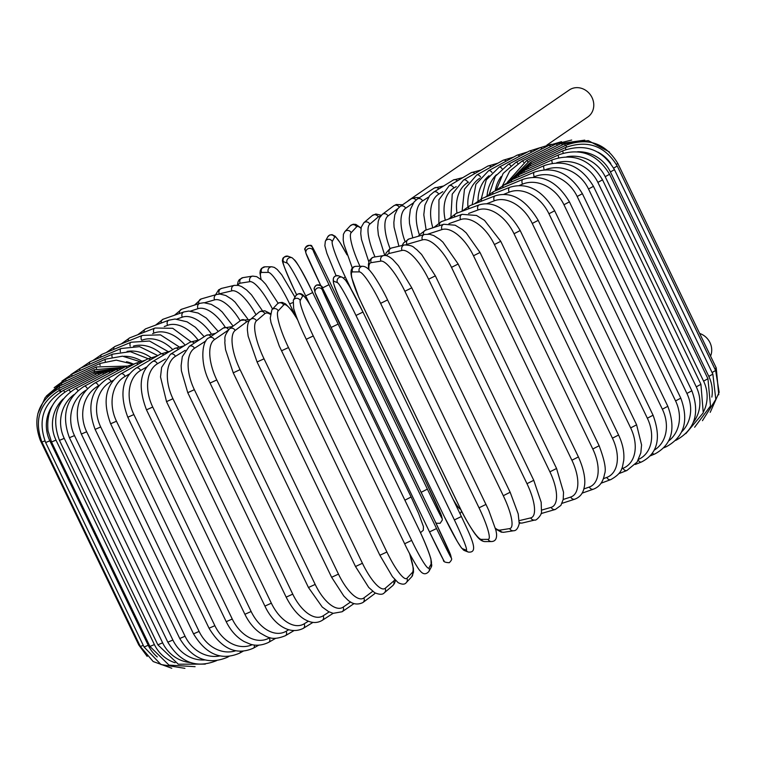 <?xml version="1.0" encoding="UTF-8"?>
<svg xmlns="http://www.w3.org/2000/svg" width="757" height="757" viewBox="0 0 757 757"><rect width="100%" height="100%" fill="white"/><g stroke="black" fill="none" stroke-linecap="round" stroke-linejoin="round"><path stroke-width="1.14" d="M407.663 201.296A16.361 14.667 55.5 0 1 409.367 199.905A16.361 14.667 55.5 0 1 411.553 198.694A3.899 3.492 55.5 0 1 415.981 200.018M413.35 202.923L405.638 208.222A3.899 3.492 55.5 0 0 400.216 206.415L411.032 198.977A3.899 3.492 55.5 0 1 411.553 198.694A16.361 14.667 55.5 0 1 419.321 197.728M409.367 199.905L569.273 89.998A16.361 14.667 55.5 0 1 571.469 88.777A16.361 14.667 55.5 0 1 591.387 96.357A16.361 14.667 55.5 0 1 587.82 116.966L546.914 145.079M699.657 333.468A16.361 14.667 55.5 0 1 710.549 356.102M227.838 330.43L214.43 339.647A3.899 3.492 -124.5 0 0 209.008 337.84C202.119 339.865 199.157 362.858 210.058 383.051L216.786 379.957L315.186 584.413A35.068 15.31 66.4 0 0 343.148 607.123L350.671 601.957M214.43 339.647A35.068 15.31 66.4 0 0 216.786 379.957M315.186 584.413L308.459 587.508L322.245 607.038L328.585 611.628L333.175 613.331L342.145 611.741L354.011 603.584M343.148 607.123A3.899 3.492 55.5 0 1 342.145 611.741M228.538 329.655A3.899 3.492 -124.5 0 0 223.23 328.065L209.008 337.84M233.232 372.822L240.073 369.653L338.474 574.109L331.632 577.279L233.232 372.822L225.529 349.602L224.791 342.259C225.624 338.521 222.69 337.717 229.485 328.841A3.899 3.624 -126.8 0 1 235.143 330.468A35.068 12.509 66 0 0 240.073 369.653M249.119 321.044A35.068 12.509 66 0 0 246.517 321.952L235.143 330.468M338.474 574.109A35.068 12.509 66 0 0 363.871 597.945L372.718 591.321M246.517 321.952A3.899 3.624 -126.8 0 0 240.858 320.315L229.485 328.841M375.16 593.005A3.899 3.624 53.2 0 1 374.251 594.027L375.321 593.091M363.871 597.945A3.899 3.624 53.2 0 1 362.877 602.553L374.251 594.027M257.21 361.922L264.032 358.818L362.433 563.274L355.506 566.52L257.115 362.064L248.145 336.155L247.397 330.175C247.34 324.422 248.381 320.836 250.52 319.426A3.899 3.738 -130.5 0 1 256.462 320.836A35.068 9.623 65.5 0 0 264.032 358.818M270.135 314.231A35.068 9.623 65.5 0 0 264.893 313.644L256.462 320.836M362.433 563.274A35.068 9.623 65.5 0 0 385.19 588.312L393.621 581.121A35.068 9.623 65.5 0 0 394.719 579.474M264.893 313.644A3.899 3.738 -130.5 0 0 258.951 312.234L250.52 319.426M393.621 581.121A3.899 3.738 49.5 0 1 392.741 585.634L394.397 583.59L395.551 580.364M385.19 588.312A3.899 3.738 49.5 0 1 384.301 592.826L392.741 585.634M281.547 350.775L288.493 347.558L386.893 552.014L379.948 555.231M297.681 319.908A35.068 6.652 65.1 0 0 283.638 305.005L278.216 310.815A35.068 6.652 65.1 0 0 288.493 347.558M278.216 310.815A3.899 3.813 -137 0 0 271.895 309.764L270.24 318.12L271.006 322.567L279.276 346.044L379.91 555.316L392.467 576.73L398.116 582.635C402.109 584.669 404.844 584.65 406.32 582.559L411.742 576.749A3.899 3.813 43 0 0 412.366 572.481A35.068 6.652 65.1 0 0 409.357 553.159M386.893 552.014A35.068 6.652 65.1 0 0 406.935 578.291L412.366 572.481M283.638 305.005A3.899 3.813 -137 0 0 277.317 303.954L271.895 309.764M406.935 578.291A3.899 3.813 43 0 1 406.32 582.559M411.657 540.413A35.068 3.634 64.8 0 0 428.964 567.968L431.348 563.577A35.068 3.634 64.8 0 0 418.328 528.121L319.927 323.665A35.068 3.634 64.8 0 0 302.62 296.101L300.236 300.491A3.899 3.861 -151.5 0 0 293.309 300.283L293.65 308.383C295.921 316.161 300.122 326.466 306.244 339.297L313.256 335.957L411.657 540.413L404.645 543.753L306.273 339.316M300.236 300.491A35.068 3.634 64.8 0 0 313.256 335.957M302.62 296.101A3.899 3.861 -151.5 0 0 295.694 295.902L293.309 300.283M295.694 295.902C298.693 292.552 301.721 292.902 304.768 296.943C305.166 296.526 314.269 311.335 319.937 323.627L418.299 528.064M431.348 563.577A3.899 3.861 28.5 0 1 431.263 567.088L430.932 558.997C428.651 551.219 424.45 540.914 418.337 528.083M428.964 567.968A3.899 3.861 28.5 0 1 428.888 571.478L431.263 567.088M436.543 528.547A35.068 0.587 64.4 0 0 451.096 557.417L450.415 554.484A35.068 0.587 64.4 0 0 434.632 520.333L336.24 315.877A35.068 0.587 64.4 0 0 321.687 287.007L322.368 289.94A3.899 3.889 166.9 0 0 315.063 292.505L331.121 327.459L338.142 324.091L436.543 528.547L429.522 531.916L331.121 327.469A35.068 0.587 -115.6 0 1 315.347 293.309M322.368 289.94A35.068 0.587 64.4 0 0 338.142 324.091M444.066 560.786A35.068 0.587 -115.6 0 1 429.522 531.925L331.121 327.459M321.687 287.007A3.899 3.889 166.9 0 0 314.382 289.571L315.063 292.505M450.415 554.484A3.899 3.889 -13.1 0 1 450.699 555.278L434.632 520.324L322.312 287.849C322.652 286.193 320.713 285.266 316.483 285.067C314.344 287.196 313.635 288.701 314.382 289.571M451.096 557.417A3.899 3.889 -13.1 0 1 451.38 558.212L450.699 555.278M355.979 315.461L362.982 312.064L461.382 516.52L454.38 519.917L355.979 315.461A35.068 2.46 -116 0 0 337.452 282.645L333.705 281.188A35.068 2.46 -116 0 0 345.504 311.392L443.905 515.848A35.068 2.46 -116 0 0 462.432 548.664L466.17 550.121A35.068 2.46 -116 0 0 454.38 519.917M344.435 279.238A35.068 2.46 64 0 1 362.963 312.054L349.573 286.42L345.362 279.901L342.353 277.308A3.899 3.88 111.2 0 0 337.452 282.645M342.353 277.308L338.606 275.851A3.899 3.88 111.2 0 0 333.705 281.188M338.606 275.851C327.592 274.573 335.37 289.903 345.485 311.373L345.504 311.392M443.886 515.81L345.485 311.373M443.886 515.839L457.294 541.473L461.505 548.002L464.514 550.594A3.899 3.88 -68.8 0 1 462.432 548.664M464.514 550.594L468.252 552.042A3.899 3.88 -68.8 0 1 466.17 550.121M485.928 504.399L387.584 299.961C381.812 287.433 372.662 273.608 371.63 272.813C368.593 268.621 365.64 266.445 362.802 266.284A3.899 3.842 89.7 0 0 359.376 271.886L352.601 271.924A35.068 5.488 -116.4 0 0 361.676 303.472L460.067 507.928A35.068 5.488 -116.4 0 0 481.329 539.4L488.095 539.363A35.068 5.488 -116.4 0 0 479.03 507.815L380.629 303.358L387.527 299.942M380.629 303.358A35.068 5.488 -116.4 0 0 359.376 271.886M488.095 539.363A3.899 3.842 -90.3 0 0 491.567 541.548C495.315 541.35 496.961 538.7 496.516 533.619L495.958 530.402L488.833 510.559L485.985 504.417L479.03 507.815M362.802 266.284L356.027 266.322A3.899 3.842 89.7 0 0 352.601 271.924M356.027 266.322C352.279 266.521 350.633 269.161 351.078 274.252L351.645 277.469L358.771 297.302L361.676 303.472M361.609 303.443L460.01 507.9C465.782 520.428 474.942 534.253 475.964 535.048C479.001 539.249 481.954 541.425 484.802 541.586A3.899 3.842 -90.3 0 1 481.329 539.4M495.419 528.254A35.068 8.478 -116.8 0 0 499.932 530.118L509.679 528.594A35.068 8.478 -116.8 0 0 503.291 495.712L404.891 291.256L411.78 287.859L398.485 265.83L392.997 259.708C389.174 256.339 386.079 254.958 383.723 255.563A3.899 3.766 81.1 0 0 380.951 261.118L371.204 262.651A35.068 8.478 -116.8 0 0 368.962 269.7M404.891 291.256A35.068 8.478 -116.8 0 0 380.951 261.118M510.038 492.305L503.291 495.712M383.723 255.563L373.977 257.096A3.899 3.766 81.1 0 0 371.204 262.651M495.608 528.982L501.285 532.152L503.907 532.266A3.899 3.766 -98.9 0 1 499.932 530.118M503.907 532.266L513.653 530.742A3.899 3.766 -98.9 0 1 509.679 528.594M519.264 520.627L530.752 517.892A35.068 11.402 -117.2 0 0 526.976 483.676L428.576 279.219L435.36 275.851L421.573 254.428L416.53 249.422C413.559 247.88 414.24 245.268 404.399 244.946A3.899 3.671 76.6 0 0 402.024 250.425L389.363 253.425A35.068 11.402 -117.2 0 0 386.619 255.743M428.576 279.219A35.068 11.402 -117.2 0 0 402.024 250.425M435.36 275.851L533.761 480.307L526.976 483.676M404.399 244.946L391.748 247.955A3.899 3.671 76.6 0 0 389.363 253.425M519.264 523.172L522.273 523.011A3.899 3.671 -103.4 0 1 519.302 522.377M522.273 523.011L534.925 520.002A3.899 3.671 -103.4 0 1 530.752 517.892M541.662 510.086L551.143 507.351A35.068 14.241 -117.6 0 0 549.904 471.829L451.503 267.363L458.165 264.023L442.959 242.193L439.798 239.392L433.752 235.578L429.588 234.263L424.497 234.481A3.899 3.548 73.9 0 0 422.425 239.874L406.954 244.341A35.068 14.241 -117.6 0 0 405.951 244.729M451.503 267.363A35.068 14.241 -117.6 0 0 422.425 239.874M458.165 264.023L556.565 468.488L549.904 471.829M424.497 234.481L409.035 238.947A3.899 3.548 73.9 0 0 406.954 244.341M541.056 513.577L555.383 509.442A3.899 3.548 -106.1 0 1 551.143 507.351M563.208 499.478L570.721 497.037A35.068 16.966 -118.1 0 0 571.895 460.237L473.494 255.771L480.014 252.478L466.208 232.891L462.404 229.579L455.165 225.217L443.801 224.252A3.899 3.397 72 0 0 441.993 229.56L428.036 234.083M473.494 255.771A35.068 16.966 -118.1 0 0 441.993 229.56M480.014 252.478L578.414 456.935L571.895 460.237M443.801 224.252L425.642 230.137A3.899 3.397 72 0 0 423.57 234.746M562.044 503.32L574.932 499.137A3.899 3.397 -108 0 1 570.721 497.037M583.808 488.965L589.315 487.035A35.068 19.568 -118.6 0 0 592.788 448.996L494.397 244.539L500.746 241.294L484.499 220.353L476.503 215.471L462.139 214.335A3.899 3.217 70.7 0 0 460.597 219.558L448.929 223.656M494.397 244.539A35.068 19.568 -118.6 0 0 460.597 219.558M500.746 241.294L599.137 445.75L592.788 448.996M462.139 214.335L441.435 221.602A3.899 3.217 70.7 0 0 439.505 225.643M582.095 493.148L593.45 489.164A3.899 3.217 -109.3 0 1 589.315 487.035M603.338 478.708L606.802 477.421A35.068 22.019 -119.2 0 0 612.432 438.189L514.031 233.733L520.191 230.563C507.606 209.301 493.999 200.719 479.361 204.816A3.899 3.019 69.6 0 0 478.074 209.944L468.583 213.474M514.031 233.733A35.068 22.019 -119.2 0 0 478.074 209.944M520.191 230.563L618.583 435.02L612.432 438.189M479.361 204.816L456.263 213.398A3.899 3.019 69.6 0 0 454.522 217.013M601.067 483.212L610.804 479.597A3.899 3.019 -110.4 0 1 606.802 477.421M621.658 468.81L623.039 468.271A35.068 24.309 -119.9 0 0 630.657 427.904L532.266 223.447L538.208 220.363C525.661 199.318 511.372 191.124 495.333 195.77A3.899 2.791 68.8 0 0 494.312 200.794L486.95 203.652M532.266 223.447A35.068 24.309 -119.9 0 0 494.312 200.794M538.208 220.363L636.609 424.819L630.657 427.904M495.333 195.77L470.012 205.611A3.899 2.791 68.8 0 0 468.488 208.856M618.857 473.627L626.881 470.504A3.899 2.791 -111.2 0 1 623.039 468.271M638.634 459.329A35.068 26.4 -120.7 0 0 647.349 418.214L548.948 213.758L554.663 210.768C542.163 189.912 527.241 182.068 509.915 187.253A3.899 2.545 68 0 0 509.168 192.174L503.935 194.284M548.948 213.758A35.068 26.4 -120.7 0 0 509.168 192.174M554.663 210.768L653.064 415.224L647.349 418.214M509.915 187.253L482.569 198.277A3.899 2.545 68 0 0 481.272 201.23M635.312 464.467L641.558 461.95A3.899 2.545 -112 0 1 638.198 460.199M654.294 450.093A35.068 28.302 -121.6 0 0 662.356 409.206L563.956 204.75L569.425 201.845C556.963 181.141 541.492 173.646 523.011 179.343A3.899 2.28 67.4 0 0 522.548 184.14L519.416 185.446M563.956 204.75A35.068 28.302 -121.6 0 0 522.548 184.14M569.425 201.845L667.825 406.31L662.356 409.206M523.011 179.343L493.848 191.464A3.899 2.28 67.4 0 0 492.779 194.161M650.339 455.837L654.729 454.011A3.899 2.28 -112.6 0 1 652.411 453.244M668.639 440.981A35.068 29.987 -122.9 0 0 675.575 400.926L577.184 196.47L582.388 193.688C569.964 173.098 554.001 165.906 534.499 172.094A3.899 1.997 66.9 0 0 534.328 176.778L533.307 177.214M577.184 196.47A35.068 29.987 -122.9 0 0 534.328 176.778M582.388 193.688L680.789 398.144L675.575 400.926M534.499 172.094L503.736 185.219A3.899 1.997 66.9 0 0 502.913 187.689M663.813 447.794L666.283 446.734A3.899 1.997 -113.1 0 1 664.949 446.535M681.65 431.868A35.068 31.434 -124.5 0 0 686.911 393.451L588.52 188.995L593.45 186.326C581.064 165.849 564.675 158.923 544.302 165.565A3.899 1.703 66.4 0 0 544.264 169.729M588.52 188.995A35.068 31.434 -124.5 0 0 545.551 169.663M593.45 186.326L691.851 390.782L686.911 393.451M544.302 165.565L512.177 179.598A3.899 1.703 66.4 0 0 511.59 181.869M675.632 440.413L676.152 440.186A3.899 1.703 -113.6 0 1 675.793 440.252M693.327 422.368A35.068 32.655 -126.8 0 0 696.279 386.836L597.879 182.38L602.525 179.844C590.167 159.434 573.437 152.763 552.345 159.812A3.899 1.391 66 0 0 552.373 163.219M597.879 182.38A35.068 32.655 -126.8 0 0 556.575 162.821M602.525 179.844L700.925 384.301L696.279 386.836M552.345 159.812L519.103 174.64A3.899 1.391 66 0 0 518.763 176.722M703.622 411.59A35.068 33.62 -130.5 0 0 703.594 381.14L605.193 176.684L609.546 174.271C597.207 153.926 580.212 147.454 558.562 154.873A3.899 1.069 65.5 0 0 558.732 157.674M605.193 176.684A35.068 33.62 -130.5 0 0 566.832 156.765M609.546 174.271L707.946 378.727L703.594 381.14M558.562 154.873L524.459 170.391A3.899 1.069 65.5 0 0 524.355 172.303M711.854 397.094A35.068 34.33 -137 0 0 708.807 376.39L610.407 171.934L614.466 169.663C602.137 149.356 584.953 143.064 562.905 150.785A3.899 0.738 65.1 0 0 563.255 153.113M610.407 171.934A35.068 34.33 -137 0 0 577.582 151.741M614.466 169.663L712.857 374.119L708.807 376.39M562.905 150.785L528.197 166.871A3.899 0.738 65.1 0 0 528.348 168.622M613.662 168.082L617.229 166.038C604.919 145.76 587.621 139.61 565.347 147.577L565.886 149.555M610.767 163.493A35.068 34.775 -151.5 0 0 597.841 152.119M617.229 166.038L715.63 370.495L712.091 372.529M565.347 147.577L530.297 164.108L530.685 165.707M616.397 164.411L617.835 163.446C605.524 143.177 588.198 137.121 565.858 145.278L566.624 147M617.835 163.446L716.236 367.902L714.835 368.848M565.858 145.278L530.733 162.13L531.376 163.597M609.404 151.958L588.255 140.584L564.448 143.906L565.46 145.467M584.811 140.13L561.107 143.47A3.899 0.606 63.6 0 1 562.394 144.909M561.107 143.47L526.635 160.579A3.899 0.606 63.6 0 1 527.809 161.828M571.686 140.036L555.875 143.981A3.899 0.946 63.2 0 1 557.436 145.297M555.875 143.981L522.122 161.014A3.899 0.946 63.2 0 1 523.626 162.244M561.514 141.691L548.787 145.42A3.899 1.268 62.8 0 1 550.632 146.621M548.787 145.42L516.009 162.263A3.899 1.268 62.8 0 1 517.892 163.512M551.295 144.256L539.902 147.795A3.899 1.58 62.4 0 1 542.031 148.892M501.115 176.551A35.068 31.936 73.9 0 0 495.22 190.745M539.902 147.795L508.354 164.297A3.899 1.58 62.4 0 1 510.672 165.632M540.138 147.662L529.275 151.069A3.899 1.883 61.9 0 1 531.698 152.081M496.374 174.772A35.068 30.573 72 0 0 487.111 195.505M529.275 151.069L499.194 167.127A3.899 1.883 61.9 0 1 502.005 168.612M527.62 151.949L516.993 155.232A3.899 2.176 61.4 0 1 519.709 156.169M489.013 175.747A35.068 28.974 70.7 0 0 478.008 200.719M516.993 155.232L488.606 170.713A3.899 2.176 61.4 0 1 491.974 172.435M513.511 157.125L503.15 160.247A3.899 2.451 60.8 0 1 506.178 161.127M479.635 178.34A35.068 27.167 69.6 0 0 467.93 206.547M503.15 160.247L476.673 175.037A3.899 2.451 60.8 0 1 480.648 177.119M497.926 163.162L487.849 166.076A3.899 2.697 60.1 0 1 491.208 166.919M468.564 182.115L467.958 182.456A35.068 25.142 68.8 0 0 457.001 213.124M487.849 166.076L463.492 180.062A3.899 2.697 60.1 0 1 467.958 182.456M480.998 170.003L471.195 172.681A3.899 2.933 59.3 0 1 474.904 173.504M456.234 186.6L453.859 188.001A35.068 22.928 68 0 0 445.286 220.249M471.195 172.681L449.138 185.758A3.899 2.933 59.3 0 1 453.859 188.001M462.839 177.63L453.329 180.005A3.899 3.142 58.4 0 1 457.408 180.857M442.836 191.635L438.691 194.18A35.068 20.534 67.4 0 0 432.843 227.8M453.329 180.005L433.733 192.079A3.899 3.142 58.4 0 1 438.691 194.18M443.611 185.995L434.367 188.01A3.899 3.331 57.1 0 1 438.852 188.919M428.481 197.123L422.586 200.936A35.068 17.988 66.9 0 0 419.378 234.755M434.367 188.01L417.391 198.977A3.899 3.331 57.1 0 1 422.586 200.936M405.638 208.222A35.068 15.31 66.4 0 0 404.948 241.303M402.582 204.787L396.28 204.513L393.716 205.828A3.899 3.624 53.2 0 1 399.223 207.181M397.841 208.61L388 215.982A35.068 12.509 66 0 0 390.054 248.57M393.716 205.828L382.342 214.345A3.899 3.624 53.2 0 1 388 215.982M381.273 215.281L375.841 214.004L372.293 215.546A3.899 3.738 49.5 0 1 378.235 216.956L369.795 224.157A35.068 9.623 65.5 0 0 375.008 256.935M380.411 216.313A35.068 9.623 65.5 0 0 378.235 216.956M372.293 215.546L363.862 222.738A3.899 3.738 49.5 0 1 369.795 224.157M361.051 228.008L355.809 224.394L353.14 224.233L350.283 225.813A3.899 3.813 43 0 1 356.594 226.863L351.172 232.683A35.068 6.652 65.1 0 0 359.982 266.294M360.975 228.377A35.068 6.652 65.1 0 0 356.594 226.863M350.283 225.813L344.851 231.623A3.899 3.813 43 0 1 351.172 232.683M346.952 254.674L339.997 242.495L335.237 236.269L332.049 234.642L329.711 235.011L327.715 236.894A3.899 3.861 28.5 0 1 334.641 237.102L332.257 241.492A35.068 3.634 64.8 0 0 345.277 276.948L351.201 289.259M347.009 254.835A35.068 3.634 64.8 0 0 334.641 237.102M453.178 499.478A35.068 3.634 64.8 0 0 460.644 509.215M327.715 236.894L325.33 241.284A3.899 3.861 28.5 0 1 332.257 241.492M343.583 278.018L345.277 276.948M459.991 513.643L460.909 512.48A3.899 3.861 -151.5 0 0 461.373 510.682M441.255 515.063A3.899 3.889 166.9 0 1 441.539 515.867L425.472 480.913L327.071 276.456A35.068 0.587 64.4 0 0 312.527 247.596L313.209 250.52A35.068 0.587 64.4 0 0 328.983 284.67L427.383 489.126A35.068 0.587 64.4 0 0 441.937 517.996L441.255 515.063A35.068 0.587 64.4 0 0 425.472 480.922L327.081 276.466C313.739 248.911 312.158 246.432 311.998 246.64C311.714 242.779 302.44 248.268 305.213 250.16A3.899 3.889 -13.1 0 1 312.527 247.596M313.209 250.52A3.899 3.889 -13.1 0 0 305.904 253.093L320.854 285.739A35.068 0.587 -115.6 0 1 306.178 253.898M322.387 287.991L328.983 284.67M421.157 492.315L427.383 489.126M435.748 522.642L436.638 523.257L440.139 523.295L442.325 520.021L442.22 518.8A3.899 3.889 166.9 0 0 441.937 517.996M295.211 291.833L296.612 294.728L295.211 291.852C285.398 270.476 281.226 259.869 282.673 260.011C282.38 257.721 284.263 256.491 288.341 256.33A3.899 3.88 -68.8 0 0 283.43 261.667A35.068 2.46 -116 0 0 295.23 291.861M312.707 292.562L411.089 496.98L312.688 292.524A35.068 2.46 64 0 0 294.161 259.708M309.831 304.513L305.705 295.93A35.068 2.46 -116 0 0 287.177 263.114L283.43 261.667M287.177 263.114A3.899 3.88 -68.8 0 1 292.079 257.777L288.341 256.33M305.705 295.93L312.707 292.543C303.595 273.04 296.716 261.449 292.079 257.777M404.91 500.178L411.108 496.999L418.517 513.218L423.428 526.56L423.343 530.193L420.514 532.691M295.59 316.246L289.628 303.869A35.068 5.488 -116.4 0 0 268.375 272.397L261.6 272.435A35.068 5.488 -116.4 0 0 261.165 279.541M261.6 272.435A3.899 3.842 -90.3 0 1 265.026 266.824L261.515 268.366L260.351 270.372L259.973 272.955L260.985 279.39M268.375 272.397A3.899 3.842 -90.3 0 1 271.801 266.786L265.026 266.824M289.628 303.869L292.694 302.668M272.52 309.093A35.068 8.478 -116.8 0 0 249.914 281.661L240.168 283.194A35.068 8.478 -116.8 0 0 238.143 285.332M240.168 283.194A3.899 3.766 -98.9 0 1 242.94 277.639L239.335 279.617L238.162 281.481L237.329 285.209M249.914 281.661A3.899 3.766 -98.9 0 1 252.687 276.106L242.94 277.639M255.989 314.751A35.068 11.402 -117.2 0 0 231.945 290.839L219.293 293.848A35.068 11.402 -117.2 0 0 218.527 294.113M219.293 293.848A3.899 3.671 -103.4 0 1 221.669 288.37L218.622 289.865L215.537 294.795M231.945 290.839A3.899 3.671 -103.4 0 1 234.32 285.361L221.669 288.37M198.883 303.652A3.899 3.548 -106.1 0 1 201.211 298.93L194.549 305.062M240.187 320.826A35.068 14.241 -117.6 0 0 214.6 299.867L204.645 302.734M214.6 299.867A3.899 3.548 -106.1 0 1 216.672 294.473L201.211 298.93M179.504 313.474A3.899 3.397 -108 0 1 181.661 309.235L174.498 315.224M225.113 327.033A35.068 16.966 -118.1 0 0 198.012 308.667L190.499 311.099M198.012 308.667A3.899 3.397 -108 0 1 199.82 303.349L181.661 309.235M161.184 323.059A3.899 3.217 -109.3 0 1 163.143 319.208L155.526 325.16M211.042 333.477A35.068 19.568 -118.6 0 0 182.305 317.174L176.939 319.057M182.305 317.174A3.899 3.217 -109.3 0 1 183.856 311.95L163.143 319.208M144.038 332.304A3.899 3.019 -110.4 0 1 145.789 328.775L137.736 334.755M197.899 339.808A35.068 22.019 -119.2 0 0 167.6 325.321L164.26 326.57M167.6 325.321A3.899 3.019 -110.4 0 1 168.887 320.192L145.789 328.775M128.188 341.123A3.899 2.791 -111.2 0 1 129.712 337.868L121.281 343.905M185.172 345.192A35.068 24.309 -119.9 0 0 154.012 333.061L152.621 333.6M154.012 333.061A3.899 2.791 -111.2 0 1 155.034 328.027L129.712 337.868M113.739 349.431A3.899 2.545 -112 0 1 115.036 346.422L106.254 352.544M172.785 349.611A35.068 26.4 -120.7 0 0 142.174 340.111M141.54 340.111A3.899 2.545 -112 0 1 142.382 335.398L115.036 346.422M100.813 357.153A3.899 2.28 -112.6 0 1 101.873 354.361L92.789 360.578M161.25 353.661A35.068 28.302 -121.6 0 0 133.478 346.063M130.232 346.204A3.899 2.28 -112.6 0 1 131.037 342.24L101.873 354.361M89.496 364.24A3.899 1.997 -113.1 0 1 90.31 361.638L80.961 367.968M150.804 357.474A35.068 29.987 -122.9 0 0 127.062 351.409M120.41 351.844A3.899 1.997 -113.1 0 1 121.073 348.513L90.31 361.638M79.882 370.608A3.899 1.703 -113.6 0 1 80.441 368.186L70.779 374.715M141.455 360.947A35.068 31.434 -124.5 0 0 123.77 356.282M112.083 356.982A3.899 1.703 -113.6 0 1 112.566 354.162L80.441 368.186M72.038 376.22A3.899 1.391 -114 0 1 72.35 373.967L61.96 381.14M133.071 363.956A35.068 32.655 -126.8 0 0 126.504 361.723M105.308 361.534A3.899 1.391 -114 0 1 105.592 359.14L72.35 373.967M66.029 381.036A3.899 1.069 -114.5 0 1 66.077 378.935L54.135 387.698M100.123 365.47A3.899 1.069 -114.5 0 1 100.179 363.417L66.077 378.935M61.894 385.001A3.899 0.738 -114.9 0 1 61.686 383.051L46.395 396.025M96.546 368.754A3.899 0.738 -114.9 0 1 96.394 366.965L61.686 383.051M59.68 388.095L59.197 386.278L45.259 397.416L37.85 413.625M94.634 371.337L94.246 369.747L59.197 386.278M60.257 392.126L58.639 388.596C38.295 400.917 32.201 418.205 40.358 440.47L41.143 440.29M139.496 644.765L138.758 644.926L40.358 440.47M94.407 373.21L93.764 371.744L58.639 388.596M61.08 391.643L60.011 389.987C39.79 402.412 33.762 419.757 41.928 442.022L44.918 440.905M143.281 645.38L140.329 646.487L41.928 442.022M95.846 374.299L94.937 372.946L60.011 389.987M45.657 442.523L49.848 440.829L148.24 645.295L144.057 646.989L45.657 442.523C37.481 420.239 43.357 402.875 63.295 390.442A3.899 0.606 -116.4 0 1 64.742 392.135M52.365 405.638A35.068 34.538 89.7 0 0 49.848 440.829M148.24 645.295A35.068 34.538 89.7 0 0 157.257 656.915M98.949 374.592A3.899 0.606 -116.4 0 0 97.776 373.343L63.295 390.442M51.514 441.974L55.999 440.129L154.4 644.586L149.914 646.431L51.514 441.974L48.06 430.96C46.158 412.565 52.971 398.901 68.48 389.959A3.899 0.946 -116.8 0 1 70.373 391.776M63.191 398.958A35.068 33.923 81.1 0 0 55.999 440.129M154.4 644.586A35.068 33.923 81.1 0 0 175.075 662.735M103.681 374.081A3.899 0.946 -116.8 0 0 102.233 372.927L68.48 389.959M59.453 440.366L64.231 438.369L162.632 642.835L157.853 644.822L59.453 440.366C51.23 417.996 56.586 400.727 75.52 388.549A3.899 1.268 -117.2 0 1 77.943 390.574M74.025 394.558A35.068 33.053 76.6 0 0 64.231 438.369M162.632 642.835A35.068 33.053 76.6 0 0 190.291 662.526M110.02 372.775A3.899 1.268 -117.2 0 0 108.298 371.706L75.52 388.549M69.426 437.716L74.479 435.578L172.88 640.034L167.827 642.173L69.426 437.716C61.166 415.281 66.143 398.116 84.358 386.202A3.899 1.58 -117.6 0 1 87.386 388.587M85.787 390.309A35.068 31.936 73.9 0 0 74.479 435.578M172.88 640.034A35.068 31.936 73.9 0 0 204.948 659.943M117.931 370.675A3.899 1.58 -117.6 0 0 115.906 369.69L84.358 386.202M81.34 434.045L86.667 431.764L185.068 636.23L179.74 638.501L81.34 434.045C73.032 411.534 77.564 394.501 94.928 382.957A3.899 1.883 -118.1 0 1 98.58 385.805A35.068 30.573 72 0 0 86.667 431.764M185.068 636.23A35.068 30.573 72 0 0 219.927 655.922M127.327 367.817A3.899 1.883 -118.1 0 0 125.009 366.899L94.928 382.957M227.885 656.508A3.899 1.883 61.9 0 1 227.327 657.303L228.974 656.423M95.117 429.389L100.7 426.967L199.1 631.423L193.518 633.846L95.117 429.389C86.743 406.774 90.755 389.921 107.144 378.831A3.899 2.176 -118.6 0 1 111.08 381.528A35.068 28.974 70.7 0 0 100.7 426.967M113.285 380.326L111.08 381.528M199.1 631.423A35.068 28.974 70.7 0 0 235.664 650.783M138.171 364.212A3.899 2.176 -118.6 0 0 135.531 363.341L107.144 378.831M240.404 651.313A3.899 2.176 61.4 0 1 239.6 653.149L243.082 651.247M110.645 423.769L116.474 421.223L214.865 625.679L209.046 628.225L110.645 423.769C102.195 401.04 105.611 384.395 120.921 373.854A3.899 2.451 -119.2 0 1 125.132 376.399A35.068 27.167 69.6 0 0 116.474 421.223M129.296 374.072L125.132 376.399M214.865 625.679A35.068 27.167 69.6 0 0 252.289 644.661M150.369 359.897A3.899 2.451 -119.2 0 0 147.388 359.064L120.921 373.854M254.267 645.011A3.899 2.451 60.8 0 1 253.444 648.134L258.667 645.219M127.819 417.239L133.857 414.562L232.257 619.018L226.211 621.696L127.819 417.239C119.246 394.359 122.028 377.97 136.146 368.072A3.899 2.697 -119.9 0 1 140.613 370.466A35.068 25.142 68.8 0 0 133.857 414.562M146.707 366.965L140.613 370.466M232.257 619.018A35.068 25.142 68.8 0 0 269.341 637.933L269.87 637.631M163.843 354.91A3.899 2.697 -119.9 0 0 160.503 354.077L136.146 368.072M269.341 637.933A3.899 2.697 60.1 0 1 268.754 642.296L275.595 638.369M146.489 409.84L152.734 407.048L251.135 611.505L244.89 614.296L146.489 409.84C137.783 386.808 139.856 370.703 152.696 361.515A3.899 2.933 -120.7 0 1 157.418 363.767A35.068 22.928 68 0 0 152.734 407.048M165.395 359.045L157.418 363.767M251.135 611.505A35.068 22.928 68 0 0 286.146 631.243L288.597 629.796M178.501 349.299A3.899 2.933 -120.7 0 0 174.753 348.438L152.696 361.515M286.146 631.243A3.899 2.933 59.3 0 1 285.398 635.7L293.754 630.742M166.521 401.636L172.946 398.731L271.347 603.187L264.922 606.092L166.521 401.636L160.512 376.939L161.629 367.382L170.457 354.257A3.899 3.142 -121.6 0 1 175.416 356.358A35.068 20.534 67.4 0 0 172.946 398.731M185.2 350.33L175.416 356.358M271.347 603.187A35.068 20.534 67.4 0 0 304.144 623.834L308.411 621.204M194.227 343.139A3.899 3.142 -121.6 0 0 190.045 342.192L170.457 354.257M304.144 623.834A3.899 3.142 58.4 0 1 303.273 628.367L312.982 622.377M187.764 392.684L194.35 389.675L292.751 594.141L286.165 597.141L187.764 392.684L181.377 370.722L181.131 365.555L182.305 356.67L189.278 346.346A3.899 3.331 -122.9 0 1 194.464 348.305A35.068 17.988 66.9 0 0 194.35 389.675M206.018 340.839L194.464 348.305M292.751 594.141A35.068 17.988 66.9 0 0 323.192 615.782L329.163 611.921M210.929 336.515A3.899 3.331 -122.9 0 0 206.245 335.379L189.278 346.346M323.192 615.782A3.899 3.331 57.1 0 1 322.236 620.362L333.127 613.321M210.058 383.051L308.459 587.508M232.541 326.551L223.23 328.065M240.858 320.315L250.397 319.539M362.877 602.553C357.039 605.354 351.57 604.067 346.469 598.711L343.801 596.024L331.632 577.279M258.951 312.234L260.503 311.241L264.846 310.796L270.221 313.493M384.301 592.826C382.692 594.775 379.484 594.747 374.696 592.722L368.725 587.441L355.506 566.52M277.317 303.954L278.945 302.772L282.181 302.374L285.521 303.888L291.171 309.783L297.473 319.369M409.641 553.698L413.398 568.393L413.511 572.178L411.742 576.749M306.244 339.297L404.645 543.753C410.303 556.035 419.416 570.854 419.804 570.428C422.851 574.468 425.879 574.818 428.888 571.478M451.38 558.212C452.118 559.092 451.418 560.596 449.27 562.716C445.04 562.517 443.1 561.59 443.441 559.943L429.522 531.916M362.982 312.064L461.382 516.52C471.497 538 479.276 553.329 468.252 552.042M491.567 541.548L484.802 541.586M411.78 287.859L510.18 492.315L518.204 513.899L519.217 523.721C517.987 528.443 516.132 530.78 513.653 530.742M373.977 257.096L372.207 257.654L369.454 260.399L368.413 264.108L368.564 269.303M391.748 247.955L389.95 248.627L386.117 252.961L385.332 255.516M534.925 520.002C535.663 521.251 542.258 514.684 541.482 511.628L541.179 502.269L533.761 480.307M409.035 238.947L403.528 242.978L402.194 245.467M555.383 509.442L560.88 505.411L563.217 499.421L563.53 492.239L556.565 468.488M425.642 230.137L419.274 234.888L418.422 236.231M574.932 499.137C580.155 497.065 583.278 493.015 584.272 486.978C585 484.225 586.24 474.384 578.414 456.935M441.435 221.602L433.865 227.469M593.45 489.164C599.525 486.827 603.215 481.793 604.512 474.071C606.423 469.756 604.635 460.322 599.137 445.75M456.263 213.398L448.381 219.161M610.804 479.597C623.02 472.747 622.074 467.608 623.721 460.521C624.497 452.497 622.784 443.99 618.583 435.02M470.012 205.611L461.855 211.326M626.881 470.504L637.12 462.044L640.829 452.837L641.576 444.927L636.609 424.819M482.569 198.277L474.166 203.993M641.558 461.95C657.634 453.727 661.467 438.152 653.064 415.224M493.848 191.464L485.228 197.199M654.729 454.011C671.79 444.965 676.162 429.058 667.825 406.31M503.736 185.219L494.946 191.001M666.283 446.734C684.233 436.95 689.069 420.75 680.789 398.144M512.177 179.598L503.244 185.437M676.152 440.186C694.85 429.749 700.083 413.284 691.851 390.782M519.103 174.64L509.83 180.743M685.814 433.657L703.253 412.83L700.925 384.301M524.459 170.391L514.41 177.195M694.633 427.241L710.501 405.951L707.946 378.727M528.197 166.871L516.511 175.331M702.458 420.684L715.81 399.393L712.857 374.119M530.297 164.108L515.896 175.842M710.208 412.347L719.15 392.268L715.63 370.495M530.733 162.13L514.031 177.441M718.743 394.757L716.236 367.902M511.278 179.485L529.512 160.948L564.448 143.906M526.635 160.579L507.445 182.163M522.122 161.014L509.66 171.177L502.421 185.825M516.009 162.263L503.131 173.429L496.441 189.676M508.354 164.297L495.362 176.249L489.401 193.811M499.194 167.127L486.268 179.863L481.272 198.845M488.606 170.713L475.907 184.254L472.16 204.769M476.673 175.037L464.495 189.165L462.111 211.033M463.492 180.062L452.241 194.142L450.935 216.521M449.138 185.758L438.946 199.753L438.88 222.776M433.733 192.079L429.664 195.599L424.914 205.175L423.797 214.77L426.144 229.977M417.391 198.977L414.088 201.949L410.408 209.329L409.253 218.262L409.499 223.447L412.792 237.859M400.216 206.415L397.605 208.904L394.766 214.912L393.848 222.52L394.066 227.128L398.92 246.252M382.342 214.345L379.437 217.921L378.235 221.347L377.648 227.706L378.377 235.049L384.783 255.488M363.862 222.738L361.221 227.27L360.739 233.544L361.505 239.553L368.839 261.903M344.851 231.623L343.394 234.339L343.186 239.884L343.943 244.331L352.308 268.082M325.33 241.284L324.857 245.77L326.929 253.415L336.089 275.68M461.609 511.174L460.909 512.48M305.904 253.093L305.213 250.16M441.539 515.867L442.22 518.8M271.801 266.786L274.327 267.391L277.194 269.454L281.784 274.838L294.984 297.198M252.687 276.106L256.699 276.655L262.007 280.298L265.688 284.206L278.131 303.245M234.32 285.361L238.569 285.427L241.682 286.6L246.583 289.95L251.485 294.833L262.414 310.701M216.672 294.473L220.107 294.066L225.794 295.504L231.888 299.308L235.058 302.1L247.596 318.744M199.82 303.349L203.907 302.715L211.326 304.371L218.413 308.667L222.217 311.988L233.118 326.116M183.856 311.95L188.824 311.061L198.126 313.038L206.358 318.082L218.271 331.471M168.887 320.192L175.047 319.028L187.074 321.82L195.476 327.308L204.191 336.704M155.034 328.027L172.747 328.301L190.915 341.691M142.382 335.398L160.503 334.868L178.794 346.64M131.037 342.24L149.498 341.019L167.884 351.447M121.073 348.513L139.543 346.64L157.844 355.61M112.566 354.162L130.346 351.664L148.079 358.686M105.592 359.14L122.558 356.178L139.6 361.524M100.179 363.417L116.266 360.124L132.541 364.07M96.394 366.965L126.618 366.104M94.246 369.747L121.281 367.457M93.764 371.744L117.486 368.498M147.189 656.414L138.758 644.926M94.937 372.946L114.865 369.132M171.782 668.251L153.188 661.542L140.329 646.487M97.776 373.343L113.238 369.407M184.907 668.336L161.004 664.542L144.057 646.989M102.233 372.927L114.506 369.227M195.079 666.68L169 665.11L149.914 646.431M108.298 371.706L119.152 368.214M205.298 664.116L178.292 664.211L157.853 644.822M115.906 369.69L126.154 366.312M216.701 660.587C196.546 668.753 180.251 662.612 167.827 642.173M125.009 366.899L135.058 363.606M227.327 657.303C208.08 665.308 192.221 659.035 179.74 638.501M135.531 363.341L145.448 360.143M239.6 653.149C221.432 660.937 206.074 654.502 193.518 633.846M147.388 359.064L157.163 355.998M253.444 648.134C236.487 655.666 221.687 649.033 209.046 628.225M160.503 354.077L170.117 351.191M268.754 642.296C258.468 647.32 251.059 644.415 250.094 644.093L244.142 641.558C236.695 637.375 230.715 630.751 226.211 621.696M174.753 348.438L184.225 345.769M285.398 635.7C271.574 641.274 267.524 636.949 260.38 633.174C254.078 628.774 248.911 622.481 244.89 614.296M190.045 342.192L199.394 339.808M303.273 628.367C287.66 636.126 272.009 621.573 264.922 606.092M206.245 335.379L215.527 333.364M322.236 620.362C317.183 623.342 311.666 623.2 305.686 619.936C302.611 618.507 294.293 613.009 286.165 597.141"/></g></svg>

